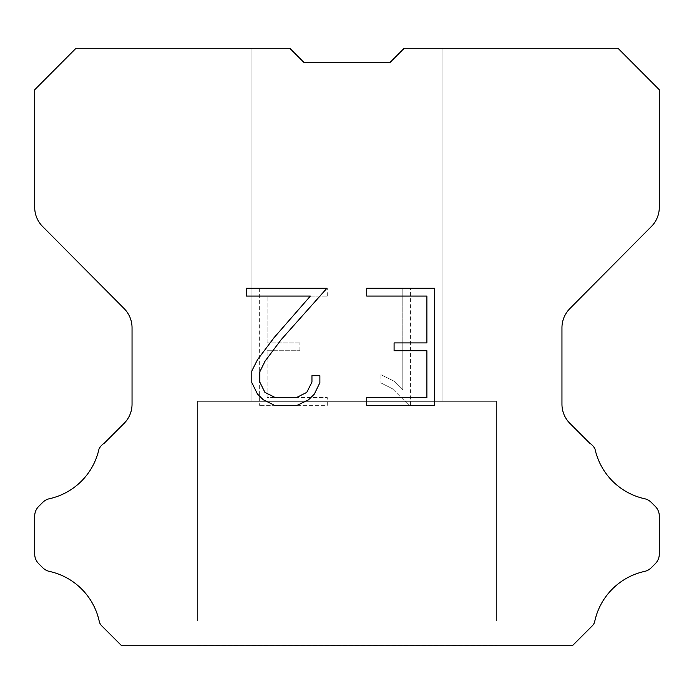 <?xml version="1.0" encoding="UTF-8"?>
<svg xmlns="http://www.w3.org/2000/svg" width="694" height="694" viewBox="0 0 694 694"><rect width="100%" height="100%" fill="white"/><g stroke="black" fill="none" stroke-linecap="round" stroke-linejoin="round"><path stroke-width="0.52" stroke-dasharray="3.47 2.6" d="M442.052 401.314L442.052 48.276L404.212 48.276L389.924 62.564L304.076 62.564L289.788 48.276L251.948 48.276L251.948 401.314L442.052 401.314L251.948 401.314L442.052 401.314L442.052 48.276L404.212 48.276L389.924 62.564L304.076 62.564L289.788 48.276L251.948 48.276L251.948 401.314L442.052 401.314L251.948 401.314L442.052 401.314L442.052 48.276L404.212 48.276L389.924 62.564L304.076 62.564L289.788 48.276L251.948 48.276L251.948 401.314L442.052 401.314L251.948 401.314L442.052 401.314L442.052 48.276L404.212 48.276L389.924 62.564L304.076 62.564L289.788 48.276L251.948 48.276L251.948 401.314L442.052 401.314L251.948 401.314L442.052 401.314L442.052 48.276L404.212 48.276L389.924 62.564L304.076 62.564L289.788 48.276L251.948 48.276L251.948 401.314L442.052 401.314L251.948 401.314L442.052 401.314L442.052 48.276L404.212 48.276L389.924 62.564L304.076 62.564L289.788 48.276L251.948 48.276L251.948 401.314L442.052 401.314L251.948 401.314L442.052 401.314L442.052 48.276L404.212 48.276L389.924 62.564L304.076 62.564L289.788 48.276L251.948 48.276L251.948 401.314L442.052 401.314L251.948 401.314L442.052 401.314L442.052 48.276L404.212 48.276L389.924 62.564L304.076 62.564L289.788 48.276L251.948 48.276L251.948 401.314L442.052 401.314L251.948 401.314L442.052 401.314L442.052 48.276L404.212 48.276L389.924 62.564L304.076 62.564L289.788 48.276L251.948 48.276L251.948 401.314L442.052 401.314L251.948 401.314L442.052 401.314L442.052 48.276L404.212 48.276L389.924 62.564L304.076 62.564L289.788 48.276L251.948 48.276L251.948 401.314L442.052 401.314L251.948 401.314L442.052 401.314L442.052 48.276L404.212 48.276L389.924 62.564L304.076 62.564L289.788 48.276L251.948 48.276L251.948 401.314L442.052 401.314L251.948 401.314L442.052 401.314L442.052 48.276L404.212 48.276L389.924 62.564L304.076 62.564L289.788 48.276L251.948 48.276L251.948 401.314L442.052 401.314L251.948 401.314L442.052 401.314L442.052 48.276L404.212 48.276L389.924 62.564L304.076 62.564L289.788 48.276L251.948 48.276L251.948 401.314L442.052 401.314L251.948 401.314L442.052 401.314L442.052 48.276L404.212 48.276L389.924 62.564L304.076 62.564L289.788 48.276L251.948 48.276L251.948 401.314L442.052 401.314L251.948 401.314L442.052 401.314L442.052 48.276L404.212 48.276L389.924 62.564L304.076 62.564L289.788 48.276L251.948 48.276L251.948 401.314L442.052 401.314L251.948 401.314L442.052 401.314L442.052 48.276L404.212 48.276L389.924 62.564L304.076 62.564L289.788 48.276L251.948 48.276L251.948 401.314L442.052 401.314L251.948 401.314L251.948 48.276L251.948 401.314L442.052 401.314L442.052 48.276L404.212 48.276L389.924 62.564L304.076 62.564L289.788 48.276L251.948 48.276L251.948 401.314L442.052 401.314L442.052 48.276L404.212 48.276L389.924 62.564L304.076 62.564L289.788 48.276L251.948 48.276L251.948 401.314L442.052 401.314L442.052 48.276L404.212 48.276L389.924 62.564L304.076 62.564L289.788 48.276L251.948 48.276L251.948 401.314L442.052 401.314L442.052 48.276L404.212 48.276L389.924 62.564L304.076 62.564L289.788 48.276L251.948 48.276L251.948 401.314L442.052 401.314L442.052 48.276L404.212 48.276L389.924 62.564L304.076 62.564L289.788 48.276L251.948 48.276L251.948 401.314L442.052 401.314L442.052 48.276L404.212 48.276L389.924 62.564L304.076 62.564L289.788 48.276L251.948 48.276L251.948 401.314L442.052 401.314L442.052 48.276L404.212 48.276L389.924 62.564L304.076 62.564L289.788 48.276L251.948 48.276L251.948 401.314L442.052 401.314L442.052 48.276L404.212 48.276L389.924 62.564L304.076 62.564L289.788 48.276L251.948 48.276L251.948 401.314L442.052 401.314L442.052 48.276L404.212 48.276L389.924 62.564L304.076 62.564L289.788 48.276L251.948 48.276L251.948 401.314L442.052 401.314L442.052 48.276L404.212 48.276L389.924 62.564L304.076 62.564L289.788 48.276L251.948 48.276L251.948 401.314L442.052 401.314L442.052 48.276L404.212 48.276L389.924 62.564L304.076 62.564L289.788 48.276L251.948 48.276L251.948 401.314L442.052 401.314L442.052 48.276L404.212 48.276L389.924 62.564L304.076 62.564L289.788 48.276L251.948 48.276L251.948 401.314L442.052 401.314L442.052 48.276L404.212 48.276L389.924 62.564L304.076 62.564L289.788 48.276L251.948 48.276L251.948 401.314L442.052 401.314L442.052 48.276L404.212 48.276L389.924 62.564L304.076 62.564L289.788 48.276L76.002 48.276L34.7 89.769L34.7 207.341A27.153 27.153 0 0 0 42.586 226.478L124.157 308.622A27.153 27.153 0 0 1 132.042 327.75L132.042 404.203A27.153 27.153 0 0 1 124.087 423.401L104.256 443.24A13.576 13.576 0 0 0 98.956 449.191A65.175 65.175 0 0 1 49.413 498.726A13.576 13.576 0 0 0 42.75 502.378L38.673 506.455A13.576 13.576 0 0 0 34.7 516.05L34.7 554.055A13.576 13.576 0 0 0 38.673 563.658L43.132 568.108A13.576 13.576 0 0 0 49.742 571.483A65.175 65.175 0 0 1 99.476 622.449A13.082 13.082 0 0 0 101.35 625.476L121.597 645.724L572.403 645.724L592.65 625.476A13.082 13.082 0 0 0 594.524 622.449A65.175 65.175 0 0 1 644.258 571.483A13.576 13.576 0 0 0 650.868 568.108L655.327 563.658A13.576 13.576 0 0 0 659.3 554.055L659.3 516.05A13.576 13.576 0 0 0 655.327 506.455L651.25 502.378A13.576 13.576 0 0 0 644.587 498.726A65.175 65.175 0 0 1 595.044 449.191A13.576 13.576 0 0 0 589.744 443.24L569.913 423.401A27.153 27.153 0 0 1 561.958 404.203L561.958 327.75A27.153 27.153 0 0 1 569.843 308.622L651.414 226.478A27.153 27.153 0 0 0 659.3 207.341L659.3 89.769L617.998 48.276L404.212 48.276L389.924 62.564L304.076 62.564L289.788 48.276L304.076 62.564L289.788 48.276L304.076 62.564L389.924 62.564L404.212 48.276L389.924 62.564L404.212 48.276L442.052 48.276L404.212 48.276L442.052 48.276L442.052 401.314L251.948 401.314M197.643 645.446L496.357 645.446M496.357 621.009L496.357 401.314L197.643 401.314L197.643 621.009L496.357 621.009L197.643 621.009L496.357 621.009L496.357 401.314L197.643 401.314L197.643 621.009L496.357 621.009L197.643 621.009L496.357 621.009L496.357 401.314L197.643 401.314L197.643 621.009L496.357 621.009L197.643 621.009L496.357 621.009L496.357 401.314L197.643 401.314L197.643 621.009L496.357 621.009L197.643 621.009L496.357 621.009L496.357 401.314L197.643 401.314L197.643 621.009L496.357 621.009L197.643 621.009L496.357 621.009L496.357 401.314L197.643 401.314L197.643 621.009L496.357 621.009L197.643 621.009L496.357 621.009L496.357 401.314L197.643 401.314L197.643 621.009L496.357 621.009L197.643 621.009L496.357 621.009L496.357 401.314L197.643 401.314L197.643 621.009L496.357 621.009L197.643 621.009L496.357 621.009L496.357 401.314L197.643 401.314L197.643 621.009L496.357 621.009L197.643 621.009L496.357 621.009L496.357 401.314L197.643 401.314L197.643 621.009L496.357 621.009L197.643 621.009L496.357 621.009L496.357 401.314L197.643 401.314L197.643 621.009L496.357 621.009L197.643 621.009L496.357 621.009L496.357 401.314L197.643 401.314L197.643 621.009L496.357 621.009L197.643 621.009L496.357 621.009L496.357 401.314L197.643 401.314L197.643 621.009L496.357 621.009L197.643 621.009L496.357 621.009L496.357 401.314L197.643 401.314L197.643 621.009L496.357 621.009L197.643 621.009L496.357 621.009L496.357 401.314L197.643 401.314L197.643 621.009L496.357 621.009L197.643 621.009L496.357 621.009L496.357 401.314L197.643 401.314L197.643 621.009L496.357 621.009L197.643 621.009L197.643 401.314L197.643 621.009L496.357 621.009L496.357 401.314L197.643 401.314L197.643 621.009L496.357 621.009L496.357 401.314L197.643 401.314L197.643 621.009L496.357 621.009L496.357 401.314L197.643 401.314L197.643 621.009L496.357 621.009L496.357 401.314L197.643 401.314L197.643 621.009L496.357 621.009L496.357 401.314L197.643 401.314L197.643 621.009L496.357 621.009L496.357 401.314L197.643 401.314L197.643 621.009L496.357 621.009L496.357 401.314L197.643 401.314L197.643 621.009L496.357 621.009L496.357 401.314L197.643 401.314L197.643 621.009L496.357 621.009L496.357 401.314L197.643 401.314L197.643 621.009L496.357 621.009L496.357 401.314L197.643 401.314L197.643 621.009L496.357 621.009L496.357 401.314L197.643 401.314L197.643 621.009L496.357 621.009L496.357 401.314L197.643 401.314L197.643 621.009L496.357 621.009L496.357 401.314L197.643 401.314L197.643 621.009L496.357 621.009L496.357 401.314L197.643 401.314L496.357 401.314L197.643 401.314L496.357 401.314L496.357 621.009L197.643 621.009M197.643 401.314L496.357 401.314M426.879 350.722L426.879 397.567L366.727 397.567L366.727 405.374L434.687 405.374L434.687 288.27L366.727 288.27L366.727 296.078L426.879 296.078L426.879 342.914L394.097 342.914L394.097 350.722L426.879 350.722M319.882 382.698L319.882 375.68L311.953 375.68L311.953 382.09L306.774 392.37L296.477 397.567L275.284 397.567L264.917 392.388L259.808 382.09L259.808 371.811L265.073 361.123L281.313 339.487L326.9 288.27L246.396 288.27L246.396 296.078L310.357 296.078L273.991 337.761L257.448 359.787L251.809 370.986L251.809 382.576L257.448 394.01L263.243 399.727L274.598 405.374L297.093 405.374L308.526 399.813L314.321 394.131L319.882 382.698M267.121 397.567L267.121 350.722L267.121 397.567L327.273 397.567L267.121 397.567M267.121 350.722L299.903 350.722L267.121 350.722M299.903 350.722L299.903 342.914L299.903 350.722M299.903 342.914L267.121 342.914L299.903 342.914M267.121 342.914L267.121 296.078L267.121 342.914M267.121 296.078L327.273 296.078L267.121 296.078M327.273 296.078L327.273 288.27L327.273 296.078M327.273 405.374L327.273 397.567L327.273 405.374L259.313 405.374L327.273 405.374M259.313 288.27L259.313 405.374L259.313 288.27L327.273 288.27L259.313 288.27M380.919 374.691L380.919 382.914L380.919 374.691L393.88 381.084L380.919 374.691M380.919 382.914L392.353 388.701L380.919 382.914M392.353 388.701L408.957 405.218L392.353 388.701M408.957 405.218L410.605 405.218L408.957 405.218M410.605 405.218L410.605 288.123L410.605 405.218M402.798 390.08L393.88 381.084L402.798 390.08L402.798 288.123L402.798 390.08M410.605 288.123L402.798 288.123L410.605 288.123M496.357 645.724L197.643 645.724M251.948 48.276L289.788 48.276L251.948 48.276L289.788 48.276L251.948 48.276L289.788 48.276L251.948 48.276L289.788 48.276L251.948 48.276L289.788 48.276L251.948 48.276L289.788 48.276L251.948 48.276L289.788 48.276L251.948 48.276L289.788 48.276L251.948 48.276L289.788 48.276L251.948 48.276L289.788 48.276L251.948 48.276L289.788 48.276L251.948 48.276L289.788 48.276L251.948 48.276L289.788 48.276L251.948 48.276L289.788 48.276L251.948 48.276L289.788 48.276L304.076 62.564M389.924 62.564L404.212 48.276L389.924 62.564L404.212 48.276L389.924 62.564L404.212 48.276L389.924 62.564L404.212 48.276L389.924 62.564L404.212 48.276L389.924 62.564L404.212 48.276L389.924 62.564L404.212 48.276L389.924 62.564L404.212 48.276L389.924 62.564L404.212 48.276L389.924 62.564L404.212 48.276L389.924 62.564L404.212 48.276L389.924 62.564L404.212 48.276L389.924 62.564L404.212 48.276L389.924 62.564L404.212 48.276L389.924 62.564L404.212 48.276L442.052 48.276"/><path stroke-width="1.04" d="M426.879 397.567L426.879 350.722L394.097 350.722L394.097 342.914L426.879 342.914L426.879 296.078L366.727 296.078L366.727 288.27L434.687 288.27L434.687 405.374L366.727 405.374L366.727 397.567L426.879 397.567M319.882 375.68L319.882 382.698L314.321 394.131L308.526 399.813L297.093 405.374L274.598 405.374L263.243 399.727L257.448 394.01L251.809 382.576L251.809 370.986L257.448 359.787L273.991 337.761L310.357 296.078L246.396 296.078L246.396 288.27L326.9 288.27L281.313 339.487L265.073 361.123L259.808 371.811L259.808 382.09L264.917 392.388L275.284 397.567L296.477 397.567L306.774 392.37L311.953 382.09L311.953 375.68L319.882 375.68M304.076 62.564L289.788 48.276L76.002 48.276L34.7 89.769L34.7 207.341A27.153 27.153 0 0 0 42.586 226.478L124.157 308.622A27.153 27.153 0 0 1 132.042 327.75L132.042 404.203A27.153 27.153 0 0 1 124.087 423.401L104.256 443.24A13.576 13.576 0 0 0 98.956 449.191A65.175 65.175 0 0 1 49.413 498.726A13.576 13.576 0 0 0 42.75 502.378L38.673 506.455A13.576 13.576 0 0 0 34.7 516.05L34.7 554.055A13.576 13.576 0 0 0 38.673 563.658L43.132 568.108A13.576 13.576 0 0 0 49.742 571.483A65.175 65.175 0 0 1 99.476 622.449A13.082 13.082 0 0 0 101.35 625.476L121.597 645.724L572.403 645.724L592.65 625.476A13.082 13.082 0 0 0 594.524 622.449A65.175 65.175 0 0 1 644.258 571.483A13.576 13.576 0 0 0 650.868 568.108L655.327 563.658A13.576 13.576 0 0 0 659.3 554.055L659.3 516.05A13.576 13.576 0 0 0 655.327 506.455L651.25 502.378A13.576 13.576 0 0 0 644.587 498.726A65.175 65.175 0 0 1 595.044 449.191A13.576 13.576 0 0 0 589.744 443.24L569.913 423.401A27.153 27.153 0 0 1 561.958 404.203L561.958 327.75A27.153 27.153 0 0 1 569.843 308.622L651.414 226.478A27.153 27.153 0 0 0 659.3 207.341L659.3 89.769L617.998 48.276L404.212 48.276L389.924 62.564L304.076 62.564L389.924 62.564"/></g></svg>
